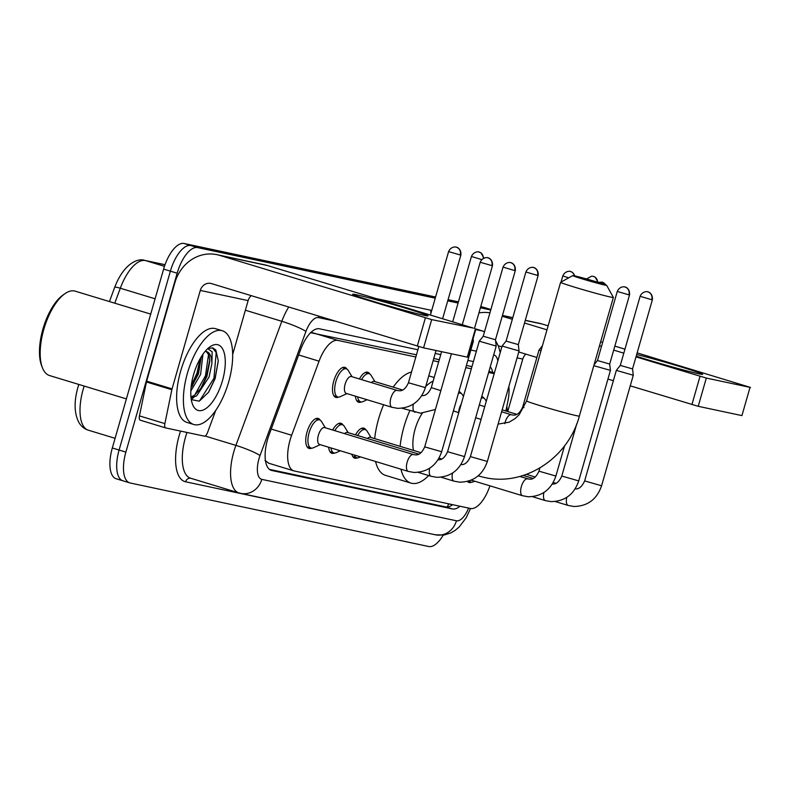 <?xml version="1.0" encoding="UTF-8"?>
<svg xmlns="http://www.w3.org/2000/svg" width="790" height="790" viewBox="0 0 790 790"><rect width="100%" height="100%" fill="white"/><g stroke="black" fill="none" stroke-linecap="round" stroke-linejoin="round"><path stroke-width="1.19" d="M359.411 378.963A15.682 6.725 -73.1 0 1 367.775 372.258A15.682 6.725 -73.1 0 1 369.799 373.976M458.901 391.643A15.682 6.725 -73.1 0 1 459.158 391.702A15.682 6.725 -73.1 0 1 461.172 393.43M481.752 396.501A15.682 6.725 -73.1 0 1 481.999 396.57A15.682 6.725 -73.1 0 1 484.023 398.288M338.456 397.094A15.682 6.725 -73.1 0 1 335.819 397.4A15.682 6.725 -73.1 0 1 333.775 380.997A15.682 6.725 -73.1 0 1 344.934 367.39A15.682 6.725 -73.1 0 1 346.948 369.118M355.5 434.875A15.682 6.725 -73.1 0 1 363.864 428.16A15.682 6.725 -73.1 0 1 365.889 429.888M332.659 430.007A15.682 6.725 -73.1 0 1 341.023 423.302A15.682 6.725 -73.1 0 1 343.038 425.02M311.695 448.137A15.682 6.725 -73.1 0 1 309.058 448.444A15.682 6.725 -73.1 0 1 307.024 432.041A15.682 6.725 -73.1 0 1 318.173 418.443A15.682 6.725 -73.1 0 1 320.197 420.162M415.826 357.001L337.942 340.421A29.398 12.61 106.9 0 0 319.061 361.168L291.648 435.25A29.398 12.61 106.9 0 0 290.058 440.119A29.398 12.61 106.9 0 0 293.88 470.88A29.398 12.61 106.9 0 0 294.324 470.998L470.386 508.464A29.398 12.61 106.9 0 0 489.928 485.84M416.458 354.819L310.342 332.639M471.966 366.629L466.416 365.444M439.299 359.677L433.75 358.492M265.015 460.442L268.857 463.256M494.185 373.68L488.635 372.495M471.344 368.812L465.794 367.636M438.677 361.86L433.127 360.684M505.877 410.988L507.861 401.35A29.398 12.61 106.9 0 0 508.859 386.488M361.297 401.952A15.682 6.725 -73.1 0 1 358.66 402.258A15.682 6.725 -73.1 0 1 355.411 396.185M334.535 452.996A15.682 6.725 -73.1 0 1 331.909 453.312A15.682 6.725 -73.1 0 1 328.66 447.229M357.386 457.864A15.682 6.725 -73.1 0 1 354.75 458.17A15.682 6.725 -73.1 0 1 351.866 454.28M471.61 482.167A15.682 6.725 -73.1 0 1 468.974 482.483A15.682 6.725 -73.1 0 1 467.443 481.436M417.91 349.753L319.525 328.808A29.398 12.61 106.9 0 0 300.644 349.555L269.123 434.757A29.398 12.61 106.9 0 0 267.524 439.615A29.398 12.61 106.9 0 0 271.355 470.386A29.398 12.61 106.9 0 0 271.8 470.494L452.413 508.938A29.398 12.61 106.9 0 0 459.958 506.242M443.19 535.146A29.398 12.61 -73.1 0 1 428.694 546.512L130.143 482.976A29.398 12.61 -73.1 0 1 129.698 482.858A29.398 12.61 -73.1 0 1 125.877 452.097L177.167 273.212A29.398 12.61 -73.1 0 1 197.638 247.606L435.25 298.176M447.742 300.832L458.091 303.034M480.399 307.784L490.758 309.986M123.368 480.922A29.398 12.61 -73.1 0 1 122.924 480.804L116.14 478.74A29.398 12.61 -73.1 0 1 112.318 447.979L163.619 269.094L170.393 271.158A29.398 12.61 -73.1 0 1 190.864 245.542L435.418 297.593L190.864 245.542A29.398 12.61 -73.1 0 0 170.393 271.158L119.093 450.043L170.393 271.158L177.167 273.212M122.924 480.804A29.398 12.61 -73.1 0 1 119.093 450.043A29.398 12.61 -73.1 0 0 122.924 480.804L129.698 482.858M489.415 309.078A29.398 12.61 -73.1 0 1 489.859 309.196A29.398 12.61 -73.1 0 0 489.415 309.078L480.567 307.201L490.886 309.532L483.085 307.142A29.398 12.61 -73.1 0 0 482.631 307.024L489.415 309.078M447.9 300.249L458.259 302.452L447.9 300.249M473.417 361.563L467.868 360.388M440.751 354.611L435.201 353.436M492.763 372.475A29.398 12.61 106.9 0 0 490.284 366.728M452.571 504.672A29.398 12.61 -73.1 0 1 445.629 506.874L269.469 469.388M163.619 269.094A29.398 12.61 -73.1 0 1 184.09 243.488L435.576 297.01M448.068 299.667L458.427 301.869M480.735 306.619L482.631 307.024M424.23 315.358A39.204 1.294 -164 0 1 382.765 304.219A39.204 1.294 -164 0 1 352.705 294.354A39.204 1.294 -164 0 1 356.468 294.769A39.204 1.294 -164 0 1 400.036 306.54A39.204 1.294 -164 0 1 427.943 315.921A39.204 1.294 -164 0 1 424.23 315.358M215.729 410.405L207.484 432.693A4.898 2.103 106.9 0 1 204.343 436.149L165.781 427.943A4.898 2.103 106.9 0 1 165.712 427.923L140.294 420.201A4.898 2.103 -73.1 0 1 139.455 415.896L146.446 381.985A4.898 2.103 -73.1 0 1 146.654 381.165L174.876 282.711A39.204 35.382 102 0 1 216.924 254.666A39.204 35.382 102 0 1 219.561 255.348L431.686 319.614L423.578 347.857L211.463 283.6A9.796 8.848 -78 0 0 210.802 283.422A9.796 8.848 -78 0 0 200.295 290.434L172.062 388.887A4.898 2.103 106.9 0 0 171.855 389.707L164.873 423.618A4.898 2.103 106.9 0 0 165.712 427.923M165.633 427.894L140.373 420.221A4.898 2.103 -73.1 0 1 140.294 420.201M216.924 254.666L264.759 264.848A39.204 35.382 102 0 1 267.395 265.529L473.22 328.067L431.686 319.614M475.708 329.539L482.147 330.911L475.857 329.005L467.769 357.228L423.578 347.857M251.21 295.677A9.796 8.848 -78 0 0 248.129 300.615L232.675 354.503M126.4 398.901L49.533 375.546A44.102 18.921 -73.1 0 1 42.472 367.873L41.663 365.819A42.137 18.071 -73.1 0 1 42.927 329.055A42.137 18.071 -73.1 0 1 63.23 294.858L65.037 293.603A44.102 18.921 -73.1 0 1 75.169 291.154L150.712 314.104M42.472 367.873A44.102 18.921 -73.1 0 1 43.796 329.4A44.102 18.921 -73.1 0 1 65.037 293.603M228.656 382.005A49 21.014 -73.1 0 1 193.787 424.497A49 21.014 -73.1 0 1 187.418 373.226A49 21.014 -73.1 0 1 222.276 330.734A49 21.014 -73.1 0 1 228.656 382.005M193.787 424.497L187.013 422.433A49 21.014 -73.1 0 1 180.643 371.162A49 21.014 -73.1 0 1 215.502 328.67L222.276 330.734M191.279 399.612L199.297 401.172L208.649 392.146L215.107 378.667L218.307 360.882L215.818 350L212.816 347.916L207.958 348.43M207.681 348.686L212.164 351.777L211.888 363.686A24.5 10.507 -73.1 0 0 206.684 351.599A24.5 10.507 -73.1 0 0 205.114 351.402M193.599 374.539A34.296 14.714 -73.1 0 1 210.13 346.701A34.296 14.714 -73.1 0 1 222.474 380.681A34.296 14.714 -73.1 0 1 207 407.739A34.296 14.714 -73.1 0 1 192.572 404.46A34.296 14.714 -73.1 0 1 193.599 374.539M191.052 387.772L198.488 373.769L201.302 356.725M190.825 391.04L200.601 374.421L202.951 354.226M190.943 396.945L194.538 395.207L201.332 387.841L206.95 376.346L209.834 361.129L209.054 355.293L206.22 351.481M191.032 397.834L196.661 395.849L209.073 376.988L211.888 363.686M192.019 386.478L198.063 373.443L201.322 357.11M191.249 399.394L193.817 397.36M200.492 389.055L206.536 376.02L209.794 359.687M208.402 392.521L215.008 378.588L218.307 360.744M191.289 385.629L197.006 373.117L200.137 358.7M194.696 395.099L205.479 375.694L208.6 354.127M199.376 401.142L213.952 378.272L216.203 352.567L212.451 347.817M604.942 285.101A17.637 0.583 16 0 0 606.641 285.309A17.637 0.583 16 0 0 593.31 280.904A17.637 0.583 16 0 0 574.449 275.838A17.637 0.583 16 0 0 572.75 275.591A17.637 0.583 16 0 0 585.528 279.867A17.637 0.583 16 0 0 604.942 285.101M606.641 285.309L613.366 297.415A27.443 0.909 -164 0 1 613.366 297.445A27.443 0.909 -164 0 1 610.71 297.089A27.443 0.909 -164 0 1 580.946 289.071A27.443 0.909 -164 0 1 560.614 282.316A27.443 0.909 -164 0 1 560.643 282.297L572.75 275.591M422.314 413.239A27.443 11.771 106.9 0 0 415.115 429.089A27.443 11.771 106.9 0 0 413.506 450.419M428.703 475.55A53.898 23.117 -73.1 0 1 410.998 483.115A53.898 23.117 -73.1 0 1 400.955 469.201M400.086 446.34A53.898 23.117 -73.1 0 1 403.986 426.719A53.898 23.117 -73.1 0 1 409.822 410.642M410.998 483.115L385.589 475.392A53.898 23.117 -73.1 0 1 375.546 461.478M374.677 438.618A53.898 23.117 -73.1 0 1 378.578 418.996A53.898 23.117 -73.1 0 1 383.614 404.757M425.741 386.438A53.898 23.117 -73.1 0 1 433.157 381.086M453.737 409.664A53.898 23.117 -73.1 0 1 453.687 411.077M393.203 387.149A53.898 23.117 -73.1 0 1 411.511 372.07M408.667 471.492A8.818 3.782 -73.1 0 1 408.292 471.423L319.525 444.454A8.818 3.782 -73.1 0 1 318.38 435.231A8.818 3.782 -73.1 0 1 324.651 427.578L413.417 454.546A8.818 3.782 -73.1 0 1 413.664 454.645M320.187 444.661L313.462 447.752A14.704 6.31 -73.1 0 1 311.043 448.019A14.704 6.31 -73.1 0 1 309.127 432.644A14.704 6.31 -73.1 0 1 319.585 419.895A14.704 6.31 -73.1 0 1 321.451 421.465L325.322 427.785M472.4 341.063L473.368 341.201L441.669 451.732C436.969 465.29 427.726 472.203 413.94 472.45L408.292 471.423A8.818 3.782 -73.1 0 1 407.146 462.199A8.818 3.782 -73.1 0 1 413.051 454.477A8.818 3.782 -73.1 0 1 413.417 454.546L415.056 454.843C418.878 455.386 422.097 452.729 424.714 446.873L441.669 451.732M340.312 450.774L336.313 452.611A14.704 6.31 -73.1 0 1 333.884 452.887A14.704 6.31 -73.1 0 1 330.921 447.92M503.042 267.129C505.699 261.036 511.861 262.655 510.498 262.645A6.369 5.747 -78 0 1 510.923 262.764A6.369 5.747 102 0 1 514.675 270.555L503.042 267.129L483.233 336.234L479.254 341.201L496.209 346.069L464.52 456.6C459.82 470.159 450.577 477.061 436.781 477.308L431.133 476.291A8.818 3.782 -73.1 0 1 429.691 468.203M483.233 336.234L495.478 339.74L496.209 346.06M344.628 433.651A8.818 3.782 -73.1 0 1 347.501 432.436L418.828 454.112M334.802 430.659A14.704 6.31 -73.1 0 1 342.425 424.753A14.704 6.31 -73.1 0 1 344.302 426.333L348.163 432.644M360.438 456.887L359.154 457.479A14.704 6.31 -73.1 0 1 356.725 457.746A14.704 6.31 -73.1 0 1 354.315 455.03M525.893 271.987C528.55 265.894 534.702 267.514 533.339 267.514A6.369 5.747 -78 0 1 533.773 267.622A6.369 5.747 102 0 1 537.516 275.414L525.893 271.987L506.074 341.092L502.104 346.06L519.06 350.928L487.361 461.459C482.66 475.017 473.417 481.92 459.632 482.176L453.983 481.15A8.818 3.782 -73.1 0 1 452.542 473.072M506.074 341.092L518.319 344.598L519.06 350.928M367.469 438.509A8.818 3.782 -73.1 0 1 370.342 437.305L421.031 452.7M357.643 435.527A14.704 6.31 -73.1 0 1 365.276 429.622A14.704 6.31 -73.1 0 1 367.143 431.192L371.004 437.502M593.804 365.691L610.433 370.372L578.744 480.913C574.044 494.471 564.801 501.374 551.005 501.62L545.357 500.603A8.818 3.782 -73.1 0 1 543.915 492.516M617.267 291.431C619.923 285.348 626.085 286.968 624.722 286.958A6.369 5.747 -78 0 1 625.147 287.066A6.369 5.747 102 0 1 628.899 294.868L617.267 291.431L597.457 360.536L609.702 364.052L610.433 370.372M474.662 481.199L473.378 481.791A14.704 6.31 -73.1 0 1 470.949 482.058A14.704 6.31 -73.1 0 1 469.349 480.873M640.117 296.299C642.774 290.207 648.926 291.826 647.563 291.826A6.369 5.747 -78 0 1 647.998 291.935A6.369 5.747 102 0 1 651.74 299.726L640.117 296.299L620.298 365.405L616.328 370.372L633.284 375.24L601.585 485.771C596.885 499.329 587.642 506.232 573.856 506.479L568.207 505.462A8.818 3.782 -73.1 0 1 566.766 497.384M620.298 365.405L632.543 368.91L633.284 375.23M392.393 407.373A8.818 3.782 -73.1 0 1 392.018 407.304L346.277 393.41A8.818 3.782 -73.1 0 1 345.131 384.177A8.818 3.782 -73.1 0 1 351.412 376.534L397.143 390.428A8.818 3.782 -73.1 0 1 397.39 390.527M346.948 393.608L340.223 396.708A14.704 6.31 -73.1 0 1 337.794 396.975A14.704 6.31 -73.1 0 1 335.878 381.6A14.704 6.31 -73.1 0 1 346.346 368.851A14.704 6.31 -73.1 0 1 348.212 370.421L352.073 376.731M367.074 399.73L363.064 401.567A14.704 6.31 -73.1 0 1 360.635 401.834A14.704 6.31 -73.1 0 1 357.682 396.876M371.389 382.597A8.818 3.782 -73.1 0 1 374.253 381.392L402.554 389.993M361.553 379.615A14.704 6.31 -73.1 0 1 369.187 373.709A14.704 6.31 -73.1 0 1 371.053 375.28L374.924 381.6M458.654 412.587A8.818 3.782 -73.1 0 1 459.355 408.489A8.818 3.782 -73.1 0 1 461.222 404.105M504.78 423.638A8.818 3.782 -73.1 0 1 505.096 422.383A8.818 3.782 -73.1 0 1 511.002 414.671A8.818 3.782 -73.1 0 1 511.367 414.74L513.006 415.036C516.828 415.579 520.047 412.923 522.674 407.067L539.027 350.01L540.992 350.77M458.427 393.301A14.704 6.31 -73.1 0 1 460.57 393.153A14.704 6.31 -73.1 0 1 462.436 394.733L463.434 396.373M481.278 398.17A14.704 6.31 -73.1 0 1 483.411 398.022A14.704 6.31 -73.1 0 1 485.277 399.592L486.285 401.231M636.671 354.522A39.204 1.294 -164 0 1 679.439 366.412A39.204 1.294 -164 0 1 702.577 374.371A39.204 1.294 -164 0 1 698.864 373.808A39.204 1.294 -164 0 1 636.207 356.152M478.918 312.968A39.204 35.382 102 0 1 489.948 312.82M525.291 320.296L539.392 323.298A39.204 35.382 102 0 1 542.029 323.979L548.142 325.835M502.213 316.237L512.325 319.308M524.511 323.011L546.986 329.845M599.501 345.803L601.506 346.405M613.702 350.108L623.804 353.179M635.999 356.882L706.319 378.064L698.212 406.307L630.242 385.846M750.026 387.367L741.929 415.609L750.026 387.367L706.319 378.064M750.5 387.436L637.145 352.883M600.657 341.793L602.652 342.406M614.847 346.109L624.949 349.18M741.929 415.609L698.212 406.307M613.356 380.711L607.945 379.072M536.884 357.475L518.754 351.975M501.877 346.84L498.293 345.753M525.844 354.127A9.796 8.848 -78 0 0 522.763 359.065L507.713 411.55M506.844 406.267A49 21.014 -73.1 0 1 507.269 411.412M271.237 429.049L291.648 435.25M448.74 503.862A29.398 26.544 102 0 1 447.17 506.992M298.65 354.967L319.061 361.168M312.475 332.679L337.942 340.421M488.961 371.34L494.382 372.989L488.971 371.33M270.911 470.228L271.8 470.494M334.841 321.086L318.538 317.61A19.602 8.404 106.9 0 0 305.947 331.445L260.029 455.534A19.602 8.404 106.9 0 0 258.972 458.773A19.602 8.404 106.9 0 0 261.816 479.362L456.452 520.788A19.602 8.404 106.9 0 0 468.598 508.089M261.816 479.362A19.602 17.696 -78 0 1 240.792 493.385L238.876 492.891A39.204 16.817 -73.1 0 1 233.781 451.87A39.204 16.817 -73.1 0 1 235.904 445.382L205.104 436.031M381.837 523.405A44.102 18.921 -73.1 0 1 380.247 523.217L185.611 481.791A4.898 4.424 102 0 1 190.755 478.266M185.611 481.791A44.102 18.921 -73.1 0 1 179.202 435.478A44.102 18.921 -73.1 0 1 180.574 431.093M187.003 432.456A39.204 16.817 106.9 0 0 185.502 437.206A39.204 16.817 106.9 0 0 190.597 478.217L238.876 492.891M376.198 298.59L430.975 310.253A44.102 18.921 -73.1 0 1 431.725 310.45M197.638 247.606L184.09 243.488M125.877 452.097L112.318 447.979M260.029 455.534A19.602 2.429 -159.7 0 0 235.904 445.382L281.823 321.303L245.374 310.223M305.947 331.445A19.602 2.429 -159.7 0 0 281.823 321.303A39.204 16.817 -73.1 0 1 288.715 307.073M484.487 331.83A19.602 17.696 -78 0 0 482.147 330.911A39.204 16.817 -73.1 0 1 482.739 331.069L475.866 328.976M497.828 360.971A19.602 8.404 106.9 0 0 493.681 354.888L493.681 354.888A19.602 17.696 -78 0 0 493.75 354.661M476.39 351.204L470.84 350.029M430.955 313.136A4.898 4.424 102 0 1 430.975 310.253M318.538 317.61A19.602 17.696 -78 0 0 318.884 316.237M470.524 508.493L466.199 517.776L459.059 527.118L454.951 530.534L450.794 532.934L444.227 534.998L435.428 534.81A19.602 17.696 -78 0 0 456.452 520.788M445.629 506.874L452.413 508.938M84.174 386.063A39.204 16.817 106.9 0 0 83.217 389.164A39.204 16.817 106.9 0 0 88.322 430.185L115.093 438.322M165.031 264.729L145.469 260.562A9.796 8.848 -78 0 0 144.807 260.394L165.041 264.699M164.468 266.339L145.469 260.562A39.204 16.817 106.9 0 0 120.297 288.231A9.796 1.215 -159.7 0 0 114.698 287.323C123.773 263.514 138.043 257.777 144.807 260.394M155.097 298.798L120.297 288.231L114.767 303.182M267.395 265.529L219.561 255.348M467.295 357.159L475.392 328.916M248.129 300.615L200.295 290.434M146.654 381.165L172.062 388.887M417.288 346.139L425.385 317.886M171.855 389.707L146.446 381.985M139.455 415.896L164.873 423.618M498.075 424.112L509.106 422.206L515.06 418.611L519.178 414.701L526.604 400.945A27.443 0.909 16 0 0 546.927 407.699A27.443 0.909 16 0 0 576.69 415.718A27.443 0.909 16 0 0 579.356 416.073L613.366 297.445M491.834 265.687A6.369 5.747 102 0 0 488.082 257.896A6.369 5.747 -78 0 0 487.647 257.787C489.02 257.797 482.858 256.177 480.202 262.26L492.447 265.776L474.474 328.462M437.897 459.711C441.719 460.244 444.938 457.588 447.565 451.732L464.52 456.6M431.508 476.36A8.818 3.782 -73.1 0 1 431.133 476.291L418.187 472.351M514.675 270.555L515.297 270.634L495.478 339.74M460.738 464.569C464.56 465.113 467.789 462.456 470.406 456.6L487.361 461.459M454.349 481.219A8.818 3.782 -73.1 0 1 453.983 481.15L441.037 477.219M537.516 275.414L538.138 275.493L518.319 344.608M605.456 284.756A6.369 5.747 102 0 0 602.306 282.208A6.369 5.747 -78 0 0 601.871 282.099L598.237 282.395M522.891 495.804A8.818 3.782 -73.1 0 1 522.516 495.735A8.818 3.782 -73.1 0 1 521.37 486.512A8.818 3.782 -73.1 0 1 527.276 478.789A8.818 3.782 -73.1 0 1 527.641 478.859A8.818 3.782 -73.1 0 1 527.888 478.957M519.751 476.459L529.28 479.155C533.102 479.698 536.321 477.041 538.938 471.186L555.893 476.044L564.564 445.807M552.121 484.013C555.943 484.556 559.162 481.9 561.789 476.044L578.744 480.913M545.732 500.663A8.818 3.782 -73.1 0 1 545.357 500.603L532.411 496.663M628.899 294.868L629.521 294.947L609.702 364.052M574.962 488.882C578.784 489.425 582.013 486.759 584.63 480.913L601.585 485.771M568.573 505.531A8.818 3.782 -73.1 0 1 568.207 505.462L555.261 501.531M651.74 299.726L652.362 299.805L632.543 368.91M460.224 255.051A6.369 5.747 102 0 0 456.472 247.25A6.369 5.747 -78 0 0 456.047 247.142C457.41 247.151 451.248 245.532 448.592 251.615L460.847 255.131L442.598 318.765M390.872 398.081A8.818 3.782 -73.1 0 1 396.778 390.359A8.818 3.782 -73.1 0 1 397.143 390.428L398.782 390.724C402.604 391.267 405.823 388.611 408.45 382.755L425.405 387.613C420.705 401.172 411.452 408.075 397.666 408.331L392.018 407.304A8.818 3.782 -73.1 0 1 390.872 398.081M483.332 258.399A6.369 5.747 102 0 0 479.323 252.119A6.369 5.747 -78 0 0 478.888 252.01C480.251 252.01 474.099 250.391 471.442 256.483L481.742 259.594M421.623 395.583C425.445 396.126 428.664 393.469 431.291 387.613L440.84 390.655M415.234 412.232A8.818 3.782 -73.1 0 1 414.869 412.173A8.818 3.782 -73.1 0 1 413.427 404.085M574.537 275.858A6.369 5.747 102 0 0 570.696 271.562A6.369 5.747 -78 0 0 570.271 271.454C571.634 271.464 565.472 269.844 562.816 275.927L568.701 277.833M522.674 407.067L523.977 407.601M501.611 411.778L511.367 414.74A8.818 3.782 -73.1 0 1 511.614 414.839M597.566 282.188A6.369 5.747 102 0 0 593.547 276.431A6.369 5.747 -78 0 0 593.112 276.312L591.631 276.184L586.526 278.959M542.029 323.979L525.261 320.414M512.769 317.758L502.41 315.546M522.763 359.065L517.075 357.86M691.922 404.589L700.019 376.336M268.412 463.138L293.88 470.88M500.218 352.616L498.49 346.247L495.587 340.658M484.537 331.691L482.739 331.069M240.792 493.385L435.428 534.81M88.322 430.185C84.362 428.931 81.232 426.383 78.921 422.531C74.211 413.377 73.875 401.646 77.924 387.347L78.822 384.444M109.435 301.563L114.698 287.323M477.98 475.817L484.201 477.417C524.609 486.956 568.425 457.825 579.356 416.073M434.194 377.501L428.773 375.852M526.604 400.945L560.614 282.316M453.361 410.978L458.773 412.627M475.659 417.752L481.071 419.401M311.043 448.019L307.103 446.824M319.585 419.895L315.654 418.7M424.714 446.873L451.406 353.782M473.082 338.703L473.368 341.201M480.202 262.26L462.288 324.749M492.447 265.776C493.237 258.962 487.43 257.412 488.546 258.044L487.647 257.787M333.884 452.887L329.953 451.692M342.425 424.753L338.495 423.559M447.565 451.732L479.254 341.201M515.297 270.634C516.077 263.83 510.271 262.28 511.387 262.912L510.498 262.645M356.725 457.746L352.794 456.551M439.003 458.161L441.669 458.98M365.276 429.622L361.346 428.417M470.406 456.6L502.104 346.069M538.138 275.493C538.918 268.689 533.122 267.139 534.238 267.771L533.339 267.514M555.893 476.044C551.193 489.603 541.95 496.505 528.164 496.762L522.516 495.735L471.235 480.152M538.938 471.186L539.856 468.006M605.95 284.953L603.935 282.929L601.871 282.099M597.457 360.536L594.06 364.792M523.247 475.442L533.053 478.424M561.789 476.044L576.779 423.776M629.521 294.947C630.302 288.133 624.495 286.582 625.611 287.224L624.722 286.958M470.949 482.058L468.223 481.228M526.466 474.346L535.255 477.012M553.227 482.473L555.893 483.283M584.63 480.913L616.328 370.372M652.362 299.805C653.142 293.001 647.346 291.451 648.462 292.083L647.563 291.826M408.45 382.755L418.819 346.593M337.794 396.975L333.864 395.78M425.405 387.613L436.041 350.513M346.346 368.851L342.406 367.656M448.592 251.615L430.402 315.062M460.847 255.131C461.627 248.327 455.82 246.766 456.936 247.408L456.047 247.142M435.438 409.467L420.507 413.19L401.922 408.233M431.291 387.613L441.59 351.688M360.635 401.834L356.705 400.639M369.187 373.709L365.257 372.515M471.442 256.483L452.7 321.836M483.934 258.113L480.952 252.84L478.888 252.01M542.424 345.763L539.027 350.01M479.313 405.003L484.734 406.643M460.57 393.153L458.635 392.571M562.816 275.927L561.058 282.06M575.081 275.977L572.325 272.283L570.271 271.454M502.154 409.862L516.779 414.306M483.411 398.022L481.485 397.429M598.158 282.366L595.176 277.152L593.112 276.312M512.799 317.639L502.45 315.437"/></g></svg>
